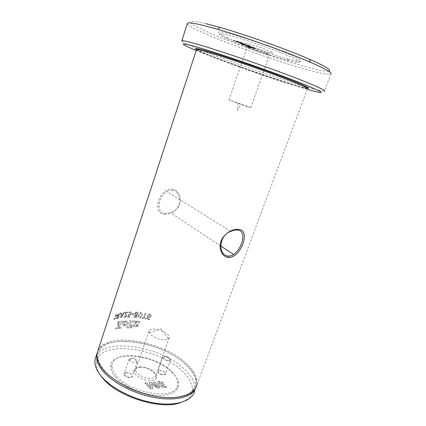 <?xml version="1.0" encoding="UTF-8"?>
<svg xmlns="http://www.w3.org/2000/svg" width="426" height="426" viewBox="0 0 426 426"><rect width="100%" height="100%" fill="white"/><g stroke="black" fill="none" stroke-linecap="round" stroke-linejoin="round"><path stroke-width="0.32" stroke-dasharray="2.13 1.6" d="M172.599 190.31C182.546 191.775 182.035 209.672 170.544 212.766L164.809 213.495C155.804 212.979 158.115 197.041 166.758 191.562C168.717 190.395 170.666 189.98 172.599 190.31M164.095 214.14C169.798 214.965 177.52 210.63 179.756 204.022C182.046 197.414 178.201 190.118 172.498 189.123C159.968 186.716 151.113 213.65 164.095 214.14L164.809 213.495M115.457 377.063C122.299 384.95 136.634 392.277 150.202 394.646C164.708 396.697 173.888 394.609 177.733 388.384C179.799 383.64 177.999 378.384 172.333 372.633C155.511 354.512 109.78 349.267 110.712 366.919C110.781 370.082 112.363 373.464 115.457 377.063M171.87 371.818C177.37 377.404 179.112 382.489 177.094 387.08C172.599 400.147 130.154 392.91 116.676 376.052C113.662 372.569 112.118 369.299 112.038 366.238C111.042 349.123 155.527 354.224 171.87 371.818M125.968 372.691C130.122 373.059 132.262 374.406 132.401 376.733L130.473 377.676C126.889 377.479 124.701 376.302 123.897 374.14C123.939 373.304 124.632 372.819 125.968 372.691M126.139 372.622C129.813 372.894 131.879 374.097 132.348 376.243L130.431 377.367C127.017 377.18 124.93 376.062 124.168 374.007L126.139 372.622M131.08 358.186C134.754 358.506 136.847 359.698 137.342 361.765L137.119 362.201L135.447 362.819C132.326 362.654 130.234 361.637 129.169 359.762L129.147 359.246L131.08 358.186M139.169 367.356C147.114 366.552 158.925 373.906 156.347 378.208C155.644 379.523 154.063 380.301 151.603 380.546C144.552 381.387 133.546 375.407 133.892 371.009C134.014 368.873 135.772 367.654 139.169 367.356M140.346 366.892C146.917 366.243 156.832 372.005 155.634 375.86L155.437 376.408C154.819 377.553 153.429 378.229 151.273 378.437C145.096 379.156 135.463 373.932 135.734 370.087L135.793 369.496C136.214 367.973 137.731 367.105 140.346 366.892M153.477 329.074C160.022 328.781 170.187 334.346 169.159 337.738L168.334 338.942L164.905 339.847C159.452 340.156 150.671 336.151 149.292 332.759L149.031 331.199C149.388 329.862 150.868 329.149 153.477 329.074M159.324 370.247C163.307 370.652 165.405 371.967 165.607 374.188L163.967 374.986C160.501 374.752 158.365 373.586 157.551 371.488L159.324 370.247M159.494 370.183C163.036 370.487 165.054 371.669 165.554 373.74L163.919 374.694C160.618 374.475 158.584 373.362 157.806 371.36L159.494 370.183M164.404 356.37C167.95 356.716 169.99 357.888 170.522 359.885L168.904 360.774C165.868 360.582 163.829 359.565 162.769 357.723L162.759 357.27L164.404 356.37M249.838 45.816C256.058 48.388 262.32 50.572 268.62 52.366C274.435 53.857 274.594 53.356 269.11 50.87C262.826 48.255 256.436 46.019 249.94 44.166C244.63 42.818 244.141 43.17 248.486 45.225L249.838 45.816M266.191 53.191C268.577 54.214 269.663 54.821 269.456 55.013L265.872 54.336L250.69 49.043L247.218 47.132C247.474 46.519 259.972 50.497 266.191 53.191M288.253 59.177L288.514 59.246C303.962 63.399 306.315 61.861 290.181 54.768C274.264 47.728 243.629 37.126 228.496 33.409C215.503 30.438 214.933 31.748 226.786 37.344C241.153 44.006 271 54.597 288.253 59.177M229.06 35.337C243.688 38.984 273.21 49.198 288.62 55.966C304.244 62.782 302.077 64.241 287.145 60.194L286.895 60.125C270.222 55.662 241.249 45.39 227.356 38.99C215.907 33.622 216.477 32.403 229.06 35.337M247.298 106.654L250.77 107.677L240.962 104.013L228.927 100.057L247.298 106.654M328.632 71.217C325.294 71.477 317.69 69.986 305.831 66.754C280.127 59.725 241.382 46.269 215.391 35.379C204.586 30.8 196.471 26.886 192.318 24.17C190.321 22.599 190.145 21.646 191.785 21.3C194.554 21.353 199.235 22.131 205.833 23.638M187.291 23.739C189.421 29.634 265.281 58.293 306.416 69.481C320.432 73.357 328.584 74.88 330.89 74.049L324.41 91.1C322.764 91.366 316.513 89.891 305.666 86.68L300.612 85.157C269.823 75.775 218.799 57.686 194.586 47.499C185.289 43.596 181.039 41.354 181.822 40.774M196.216 50.486C219.88 60.258 268.95 77.623 298.45 86.723L307.242 89.369M99.977 374.56C96.537 369.156 95.531 364.337 96.958 360.103M97.373 359.049L97.442 358.9C105.834 339.73 161.236 349.309 183.015 371.797C189.144 377.793 192.264 383.64 192.366 389.337C192.238 395.419 188.212 399.865 180.283 402.682M96.729 354.272C100.925 331.636 162.801 340.997 186.812 365.417C194.448 372.745 197.653 379.699 196.429 386.281L194.639 391.068L194.991 388.155C194.831 382.239 191.551 376.179 185.145 369.97C162.397 346.705 104.95 336.647 96.052 356.413L95.967 356.594M125.931 386.393C116.639 381.595 109.461 376.286 104.402 370.466C101.191 366.711 99.178 363.112 98.353 359.672C97.432 355.588 98.113 352.073 100.403 349.134C112.357 332.919 164.793 343.5 186.13 364.88C191.365 369.88 194.506 374.832 195.545 379.736C196.295 383.618 195.449 387.048 192.994 390.014C186.045 397.373 172.583 399.279 152.614 395.733M97.975 350.47L99.46 348.058C111.793 331.534 165.363 342.387 187.248 364.225C192.621 369.337 195.848 374.401 196.94 379.417L196.897 385.029L307.508 88.656C306.054 88.8 300.154 87.266 289.797 84.066C258.374 74.438 198.106 52.435 196.455 49.757M126.74 327.786L129.089 320.789L130.974 320.826L128.62 327.807L126.778 327.823L129.089 320.789M131.884 327.956L129.898 327.85L131.474 326.092L131.916 327.993L129.935 327.887L131.506 326.13L131.916 327.993M123.955 323.765L124.057 325.965L122.816 325.475L122.592 323.84L123.918 321.726L125.75 320.89L124.536 322.397L123.891 324.042M125.75 320.89L126.767 321.156L127.347 322.157L127.225 323.361L126.357 324.772L124.088 325.959L125.803 323.393L125.755 320.885M123.939 324.079L124.051 325.949M134.909 321.055L137.145 321.268L135.431 323.089L134.909 321.055L137.145 321.268M140.037 321.63L135.511 326.289L133.221 326.082L137.752 321.337L140.058 321.667L135.511 326.289M136.075 326.353L138.184 326.609L137.72 324.724L136.075 326.353L138.184 326.609M130.596 325.922L132.294 320.879L134.233 321.002L132.529 326.028L130.628 325.959L132.294 320.879M118.854 328.324L115.473 328.941L115.654 328.387L118.071 327.136L117.778 321.827L118.444 321.689L118.902 328.361L115.526 328.978L115.712 328.425L118.124 327.179L117.837 321.864L118.497 321.726L118.902 328.361M119.365 328.254L118.923 321.598L123.327 321.007L123.103 321.689L120.606 322.668L121.043 328.063L119.418 328.292L118.923 321.598M149.877 314.084L148.807 314.122L147.252 316.214C146.571 317.881 147.023 318.999 148.605 319.564L149.84 319.362L149.814 319.063L148.765 319.026C147.785 318.648 147.497 317.918 147.891 316.837L149.052 317.445L150.229 317.391L151.161 316.284C151.475 315.139 151.049 314.409 149.877 314.084L148.823 314.154L147.268 316.246C146.587 317.913 147.039 319.031 148.615 319.601L149.845 319.393L149.819 319.095L148.775 319.058C147.795 318.669 147.508 317.94 147.907 316.875L149.063 317.476L150.24 317.423L151.171 316.316C151.486 315.171 151.06 314.441 149.888 314.116M145.154 313.339L145.857 313.515L144.323 317.993L145.889 318.313L144.339 318.03L145.873 313.552L145.516 313.355L145.074 313.414L143.519 317.86L145.074 313.414M141.986 317.62L143.519 317.86M141.933 317.626L141.783 318.233L145.66 318.888L145.873 318.275M141.139 312.583L140.356 312.62L138.445 315.064C137.784 316.598 138.104 317.572 139.409 317.993L140.202 317.956L142.124 315.554C142.79 314.015 142.46 313.025 141.139 312.583L140.383 312.652L138.471 315.102C137.811 316.635 138.13 317.61 139.435 318.03L140.223 317.993L142.146 315.591C142.811 314.053 142.481 313.062 141.16 312.62M136.858 312.136L135.969 312.199L134.717 313.328L135.383 314.862L133.929 316.129C133.753 317.045 134.153 317.524 135.117 317.562L135.894 317.514L137.087 316.475L136.517 315.027L138.178 313.728C138.381 312.721 137.939 312.189 136.858 312.136L136 312.237L134.754 313.371L135.42 314.899L133.961 316.167C133.791 317.088 134.185 317.562 135.149 317.599L135.926 317.551L137.119 316.513L136.544 315.064L138.205 313.765C138.397 312.753 137.96 312.221 136.89 312.173M132.225 313.829L133.87 313.85L132.039 314.095L133.721 314.431L133.908 313.887M132.188 313.792L132.049 314.329L133.689 314.393L133.87 313.85M129.973 316.646L128.253 316.656L128.758 315.149L129.941 315.08L131.4 313.664C131.677 312.492 131.272 311.901 130.175 311.891L129.344 312.018L128.758 312.775L129.957 312.439L130.702 313.584L129.733 314.548L128.354 314.606L127.433 317.035L129.749 317.269L129.973 316.646L129.781 317.263M125.377 312.253L127.992 312.066L125.452 312.237L125.148 312.577L125.942 316.017L125.106 316.896L123.966 316.571L123.769 316.901L124.765 317.562L126.581 316.092L125.766 312.822L127.805 312.689L127.992 312.066M125.329 312.215L125.084 312.993L125.894 315.975L125.058 316.859L123.934 316.529L123.721 316.859L124.717 317.524L126.533 316.055L125.718 312.785L127.757 312.652L127.949 312.029M123.199 313.808L121.437 314.068L121.527 312.844L121.096 312.801L120.691 317.791L121.005 317.876L124.541 312.551L123.998 312.466L123.247 313.845L124.126 312.349M118.13 315.73L117.81 315.815L118.582 313.477L118.039 313.621L116.383 318.621L117.682 318.504L119.056 316.928L118.774 315.757L120.606 313.009L120.025 313.169L118.311 315.661M116.223 314.01L115.009 315.453L116.016 314.649L116.389 315.309L114.019 318.515C113.769 319.425 113.95 319.772 114.557 319.548L115.627 318.259L114.78 318.904L114.482 318.387L116.884 315.219C117.145 314.18 116.921 313.781 116.223 314.01L115.079 315.49L116.08 314.686L116.452 315.346L114.083 318.547C113.833 319.463 114.014 319.804 114.621 319.585L115.691 318.297L114.844 318.941L114.546 318.424L116.948 315.256C117.203 314.218 116.985 313.818 116.287 314.047M159.681 382.457L159.127 382.75L160.07 384.204L162.205 384.103L161.789 383.363L159.745 382.276L161.789 383.363M161.853 383.182L162.269 383.917L160.07 384.204M160.133 384.023L159.191 382.569L159.745 382.276M163.025 385.136L164.361 384.476L163.664 383.15C162.285 381.84 160.645 381.233 158.744 381.323L157.231 382.063L158.648 384.422C160.378 386.425 162.641 387.426 165.442 387.431L166.742 387.026L165.751 386.121L164.495 386.451L160.98 384.944L162.961 385.317L164.298 384.657L163.664 383.15M163.6 383.331C162.221 382.021 160.581 381.414 158.68 381.504L157.167 382.25L158.648 384.422M158.584 384.603C160.314 386.606 162.578 387.607 165.373 387.612L165.442 387.431M165.373 387.612L166.678 387.207L166.459 386.6M166.39 386.781L165.751 386.121M165.687 386.302L164.495 386.451M164.431 386.632L160.98 384.944M160.916 385.131L162.961 385.317M153.184 382.298L157.785 387.175L150.671 382.527L149.595 382.404L148.898 382.681L151.033 387.825L146.443 382.894L144.765 382.947L149.835 388.485L150.953 388.927L152.913 388.453L151.326 384.161L156.667 387.585L158.504 388.187L160.043 387.884L154.792 382.154L153.184 382.298L157.838 386.994L150.735 382.34L149.659 382.223L148.967 382.5L151.097 387.639L146.507 382.713L144.829 382.766L149.899 388.299L151.022 388.741L152.982 388.267L151.363 383.98L156.736 387.404L158.568 388.001L160.112 387.703L154.856 381.973L153.248 382.111M252.858 47.68L249.886 46.541L253.486 47.797L252.858 47.68L252.703 48.127L250.557 47.403L250.712 46.951M243.161 44.794L249.78 46.53L242.229 44.304L245.179 44.554L235.828 41.594L241.766 43.143L240.2 42.478L233.714 40.891L243.06 44.006L240.328 43.638L241.936 44.368L243.161 44.794L243.321 44.341L249.865 46.061L249.705 46.519M249.865 46.061L249.343 45.8L249.183 46.258M249.343 45.8L242.383 43.851L245.339 44.096L235.983 41.136L241.925 42.685L240.36 42.014L233.831 40.321L243.241 43.558L240.482 43.191L243.321 44.341M242.09 43.921L241.936 44.368M241.004 43.457L240.85 43.91M240.749 43.212L240.594 43.665M243.241 43.558L243.081 44.016M243.214 43.548L243.06 44.006M237.064 41.652L236.909 42.105M234.95 40.891L234.795 41.349M233.869 40.433L233.714 40.891M233.831 40.321L233.677 40.779M240.36 42.014L240.2 42.478M241.382 42.414L241.222 42.872M241.925 42.685L241.766 43.143M235.983 41.136L235.828 41.594M235.993 41.141L235.839 41.599M244.252 43.676L244.093 44.134M245.339 44.096L245.179 44.554M245.935 44.395L245.781 44.852M242.373 43.846L242.218 44.299M242.383 43.851L242.229 44.304M248.342 45.412L248.182 45.87M250.557 47.403L252.879 48.005L253.033 47.552M252.879 48.005L253.332 48.25L252.703 48.127M249.732 46.993L249.886 46.541M249.758 47.254L254.157 48.772L255.307 48.985L254.002 48.287L247.81 46.221L245.616 45.784L249.519 47.467L247.527 46.477L249.758 47.254L249.913 46.807L254.317 48.324L254.157 48.772M254.317 48.324L255.462 48.532L254.162 47.834L254.002 48.287M254.162 47.834L247.964 45.774L245.775 45.337L249.673 47.02L247.682 46.029L249.913 46.807M248.725 46.232L248.571 46.679M248.48 46.455L248.326 46.903M250.073 47.094L249.918 47.542M249.673 47.02L249.519 47.467M247.304 46.146L247.149 46.594M247.964 45.774L247.81 46.221M196.429 386.281L196.232 386.994M129.131 320.826L130.974 320.826M131.011 320.863L128.62 327.807M126.778 327.823L128.657 327.844M124.094 325.991L123.822 325.959M122.56 324.591L122.518 324.324M122.566 324.367L122.544 324.085M122.592 324.127L122.592 323.84M122.64 323.877L122.672 323.579M122.715 323.616L122.768 323.318M122.816 323.355L122.885 323.062M122.933 323.1L123.023 322.812M123.071 322.849L123.173 322.573M123.221 322.61L123.338 322.344M124.094 323.515L124.003 323.808M137.172 321.305L135.431 323.089M135.457 323.126L134.941 321.092M135.532 326.327L133.221 326.082M133.247 326.119L137.752 321.337M137.774 321.374L140.058 321.667M136.096 326.391L137.72 324.724M137.747 324.761L138.205 326.646M132.326 320.922L134.233 321.002M134.259 321.039L132.529 326.028M130.628 325.959L132.561 326.071M118.976 321.635L123.327 321.007M123.375 321.05L123.103 321.689M123.151 321.726L120.606 322.668M120.659 322.711L121.043 328.063M119.418 328.292L121.09 328.1M124.184 325.954L125.846 323.43L125.835 320.938L126.953 321.321L127.411 322.647L126.905 324.149L125.548 325.507L124.142 325.911M150.378 316.06L149.728 316.88L148.104 316.326L149.212 314.692L149.771 314.67L150.378 316.06L149.718 316.848L148.094 316.294L149.201 314.654L149.76 314.633L150.367 316.023M142.007 317.658L143.541 317.897M141.954 317.663L141.805 318.27L145.676 318.925L145.889 318.313M141.373 315.426L139.973 317.466L139.574 317.482C138.807 317.104 138.695 316.358 139.233 315.24L140.628 313.185L141.022 313.163C141.789 313.595 141.906 314.351 141.373 315.426L139.946 317.429L139.552 317.445C138.78 317.066 138.668 316.321 139.206 315.203L140.601 313.147L140.995 313.126C141.762 313.557 141.879 314.313 141.352 315.394M136.448 316.385L135.314 317.061L134.701 316.252L135.963 315.283L136.448 316.385L135.713 316.992L135.282 317.019L134.664 316.214L135.931 315.245L136.416 316.348M137.465 313.616L136.038 314.67L135.484 313.477L136.24 312.759L136.757 312.721L137.465 313.616L136.006 314.633L135.447 313.44L136.203 312.721L136.725 312.684L137.433 313.579M130.175 311.891L129.392 312.056L128.801 312.812L129.999 312.476L130.745 313.621L129.77 314.585L128.396 314.644L127.475 317.072L129.823 317.301M128.253 316.656L130.01 316.683M128.295 316.699L128.801 315.187L129.983 315.123L131.437 313.701C131.719 312.53 131.309 311.938 130.218 311.928M121.437 314.068L123.247 313.845M121.495 314.106L121.58 312.886L121.011 313.115L120.744 317.828L121.33 317.849L124.594 312.588L124.429 312.338M121.277 317.205L121.447 314.638L122.917 314.42L121.277 317.205L121.394 314.601L122.864 314.377L121.277 317.205M120.372 312.934L118.375 315.698M117.81 315.815L118.188 315.767M117.869 315.852L118.641 313.515L118.098 313.658L116.447 318.659L117.8 318.515L119.115 316.965L118.833 315.794L120.425 312.972M117.469 318.131L117.081 318.238L117.682 316.406L118.14 316.289L118.561 317.029L117.411 318.094L117.869 317.982M117.081 318.238L117.411 318.094M117.682 316.406L118.077 316.252L118.503 316.992L117.81 317.945M117.017 318.201L117.624 316.369M307.332 88.166C304.601 87.74 298.972 86.217 290.457 83.592C260.579 74.454 204.629 54.166 196.908 49.491M177.094 387.08L177.733 388.384M137.342 361.765L132.348 376.243M129.169 359.762L134.025 358.245L137.119 362.201M155.437 376.408L156.347 378.208M169.159 337.738L155.634 375.86M149.292 332.759L161.087 328.776L168.334 338.942M170.522 359.885L165.554 373.74M162.769 357.723L167.413 356.413L170.325 360.263M265.872 54.336L268.62 52.366M287.145 60.194L288.514 59.246M250.77 107.677L269.456 55.013M237.708 102.879L237.511 110.547L240.962 104.013M220.615 245.882L170.544 212.766M196.492 49.65C198.122 51.567 258.688 74.017 290.111 83.645L307.508 88.656M195.598 50.231L194.586 47.499M97.442 358.9L96.052 356.413M98.353 359.672L97.613 359.901M100.403 349.134L99.46 348.058M249.78 46.53L249.94 46.077M240.482 43.191L240.328 43.638M233.57 40.273L233.411 40.731M241.995 42.696L241.835 43.154M245.978 44.395L245.823 44.852M253.332 48.25L253.486 47.797M255.307 48.985L255.462 48.532M247.682 46.029L247.527 46.477M250.147 47.137L249.993 47.579M245.775 45.337L245.616 45.784M195.545 379.736L196.94 379.417M192.994 390.014L193.585 390.796M192.366 389.337L194.991 388.155M303.333 88.214L305.666 86.68M230.812 231.366L166.758 191.562M228.927 100.057L247.218 47.132M227.356 38.99L226.786 37.344M249.599 48.569L248.486 45.225M162.759 357.27L157.833 371.147M149.031 331.199L135.793 369.496M135.734 370.087L133.892 371.009M129.147 359.246L124.19 373.756M124.168 374.007L123.897 374.14M112.038 366.238L110.712 366.919"/><path stroke-width="0.64" d="M237.713 230.099C235.663 229.827 233.363 230.253 230.812 231.366C218.213 235.674 217.968 255.552 228.203 256.047C230.019 256.196 231.835 255.68 233.65 254.503C242.479 248.172 246.989 230.706 237.713 230.099M228.352 257.426C222.415 256.947 218.197 249.034 220.977 241.382C223.709 233.714 232.772 228.528 238.64 229.38C251.324 229.902 240.653 258.438 228.352 257.426L228.203 256.047M330.89 74.049C332.615 72.926 325.746 68.985 310.282 62.223C287.252 52.201 244.844 37.121 217.638 29.309L203.101 25.374C193.777 23.11 188.569 22.381 187.477 23.169L187.291 23.739M307.242 89.369L319.298 92.469C321.268 92.735 321.657 92.437 320.458 91.574L308.887 86.27L298.434 82.09C270.324 71.089 220.727 53.964 198.047 47.387C178.015 41.514 179.532 43.617 195.598 50.231L196.216 50.486M187.477 23.169L181.822 40.774C182.775 40.406 187.823 41.524 196.966 44.123C215.545 49.427 251.782 61.594 280.92 72.393C310.133 83.214 326.769 90.552 324.41 91.1M180.283 402.682C160.719 410.265 116.932 396.5 102.602 378.064L99.977 374.56M96.958 360.103L97.373 359.049M95.967 356.594L95.126 359.166C94.093 364.273 96.175 369.981 101.367 376.296C111.601 388.576 134.701 400.174 155.783 403.225C176.902 406.329 192.451 400.744 194.639 391.068M196.232 386.994L193.899 391.217C187.882 398.47 171.188 401.159 151.677 396.989C132.182 392.836 112.405 382.191 103.055 371.211C99.775 367.35 97.719 363.655 96.894 360.124L96.729 354.272L95.126 359.166M196.897 385.029C194.778 394.535 179.261 399.923 158.115 396.728C137.007 393.587 113.817 382.021 103.497 369.88C98.268 363.634 96.148 358.005 97.149 352.989L97.975 350.47M205.833 23.638L219.933 27.408C246.297 34.895 287.167 49.437 309.462 59.23C326.156 66.632 332.546 70.631 328.632 71.217M152.614 395.733C143.312 393.784 134.419 390.669 125.931 386.393M196.908 49.491C193.979 47.733 197.904 48.42 208.687 51.551C224.518 56.2 255.137 66.605 278.183 75.205C301.31 83.831 312.434 88.927 307.332 88.166M307.508 88.656C309.255 88.315 296.123 82.692 273.769 74.459C251.473 66.248 223.762 56.871 208.99 52.51C201.471 50.289 197.323 49.299 196.535 49.523L196.455 49.757M233.65 254.503L220.615 245.882M97.613 359.901L96.894 360.124M196.492 49.65L97.149 352.989M193.585 390.796L193.899 391.217M219.933 27.408L217.638 29.309M309.462 59.23L310.282 62.223"/></g></svg>
